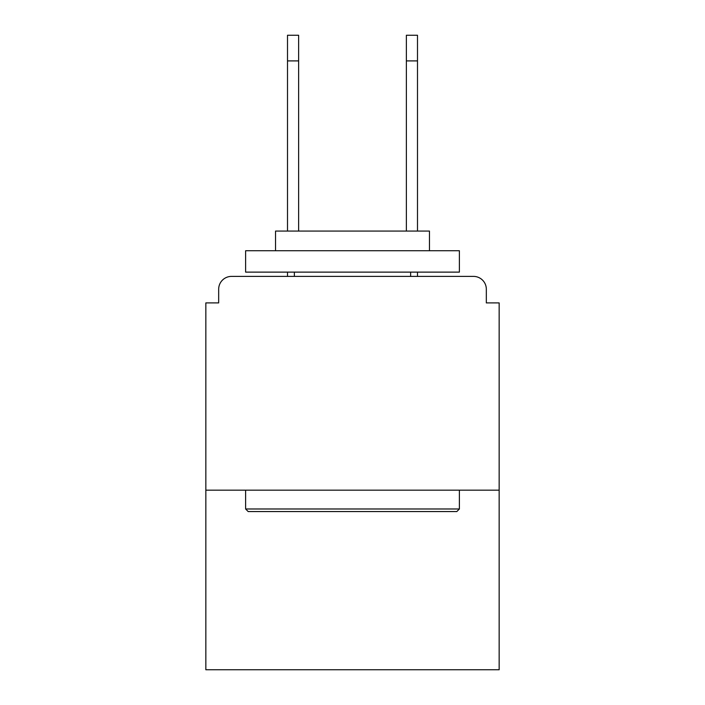 <?xml version="1.0" encoding="UTF-8"?>
<svg xmlns="http://www.w3.org/2000/svg" width="705" height="705" viewBox="0 0 705 705"><rect width="100%" height="100%" fill="white"/><g stroke="black" fill="none" stroke-linecap="round" stroke-linejoin="round"><path stroke-width="1.06" d="M486.327 302.903L486.327 289.217L486.327 302.903L499.158 302.903L499.158 669.75L205.842 669.75L205.842 302.903L218.673 302.903L218.673 289.217L218.673 302.903M499.158 490.178L205.842 490.178M486.327 289.217A12.831 12.831 0 0 0 473.496 276.395L231.504 276.395A12.831 12.831 0 0 0 218.673 289.217M473.496 276.395L419.202 276.395M285.798 276.395L231.504 276.395M456.822 511.557L248.178 511.557L245.613 508.984L459.387 508.984L456.822 511.557M245.613 250.742L459.387 250.742L459.387 272.121L245.613 272.121L245.613 250.742M429.46 250.742L429.46 231.073L275.54 231.073L275.54 250.742M245.613 490.178L245.613 508.984M459.387 490.178L459.387 508.984M294.355 272.121L294.355 276.395M410.645 272.121L410.645 276.395M287.508 60.903L287.508 35.25L298.629 35.25L298.629 60.903L287.508 60.903L287.508 231.073M298.629 231.073L298.629 60.903M287.508 272.121L287.508 276.395M406.371 231.073L406.371 35.25L417.492 35.25L417.492 60.903L406.371 60.903M417.492 276.395L417.492 272.121M417.492 231.073L417.492 60.903"/></g></svg>
